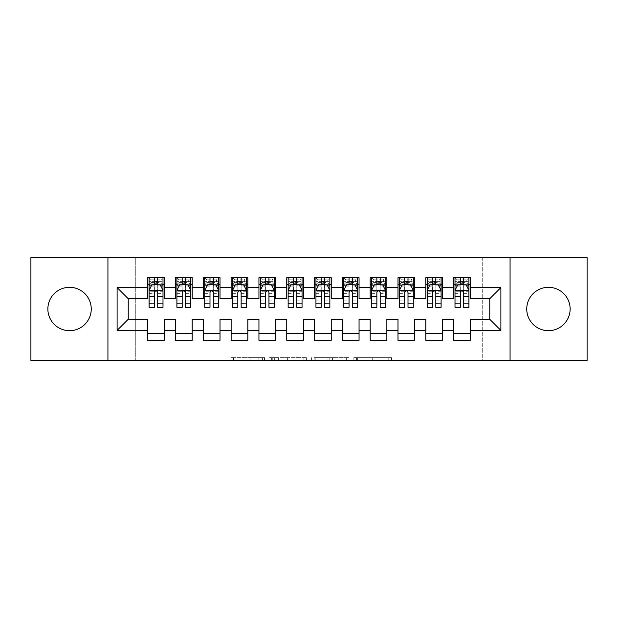 <?xml version="1.0" encoding="UTF-8"?>
<svg xmlns="http://www.w3.org/2000/svg" width="618" height="618" viewBox="0 0 618 618"><rect width="100%" height="100%" fill="white"/><g stroke="black" fill="none" stroke-linecap="round" stroke-linejoin="round"><path stroke-width="0.46" stroke-dasharray="3.09 2.32" d="M264.504 360.449L233.589 360.449L264.504 360.449L264.504 357.667L250.105 357.667L250.105 360.449L250.105 357.667L264.504 357.667L264.504 360.449L264.504 357.667L250.105 357.667L250.105 360.449L250.105 357.667L264.504 357.667L233.589 357.667L264.504 357.667M548.444 287.308A21.692 21.692 0 0 0 526.752 309A21.692 21.692 0 0 0 548.444 330.692A21.692 21.692 0 0 0 570.136 309A21.692 21.692 0 0 0 548.444 287.308M69.556 287.308A21.692 21.692 0 0 0 47.864 309A21.692 21.692 0 0 0 69.556 330.692A21.692 21.692 0 0 0 91.248 309A21.692 21.692 0 0 0 69.556 287.308M388.776 360.449L356.563 360.449L388.776 360.449L388.776 357.667L374.995 357.667L391.503 357.667L391.503 360.449L391.503 357.667L356.563 357.667L391.503 357.667L391.503 360.449L391.503 357.667L388.776 357.667L388.776 360.449M372.26 360.449L357.66 360.449L372.26 360.449L372.26 357.667L374.995 357.667L372.26 357.667L372.26 360.449L372.26 357.667L357.66 357.667L357.66 360.449L357.66 357.667L372.26 357.667L372.26 360.449M353.836 360.449L356.563 360.449L353.836 360.449L353.836 357.667L356.563 357.667L353.836 357.667L353.836 360.449M230.862 360.449L233.589 360.449L230.862 360.449L230.862 357.667L233.589 357.667L230.862 357.667L230.862 360.449M482.256 360.449L135.744 360.449L135.744 257.551L482.256 257.551L482.256 360.449L587.1 360.449L587.1 257.551L482.256 257.551L482.256 360.449M30.9 360.449L135.744 360.449L135.744 257.551L30.9 257.551L30.9 360.449M306.613 360.449L303.878 360.449L306.613 360.449L306.613 357.667L306.613 360.449M271.673 360.449L303.878 360.449L268.938 360.449L271.673 360.449L271.673 357.667L306.613 357.667L268.938 357.667L268.938 360.449L268.938 357.667L271.673 357.667L271.673 360.449M314.122 360.449L349.062 360.449L311.387 360.449L314.122 360.449L314.122 357.667L349.062 357.667L349.062 360.449L349.062 357.667L332.546 357.667L332.546 360.449M442.488 333.334L442.488 340.286L425.802 340.286L425.802 333.334L442.488 333.334L442.488 319.29L453.612 319.29L453.612 333.334L470.298 333.334L470.298 319.29L489.765 319.29L489.765 298.71L470.298 298.71L470.298 277.714L453.612 277.714L453.612 284.666L470.298 284.666M425.802 277.714L442.488 277.714L442.488 284.666L425.802 284.666L425.802 277.714M386.868 333.334L386.868 340.286L370.182 340.286L370.182 333.334L386.868 333.334L386.868 319.29L397.992 319.29L397.992 333.334L414.678 333.334L414.678 319.29L425.802 319.29L425.802 333.334M370.182 277.714L386.868 277.714L386.868 284.666L370.182 284.666L370.182 277.714M331.248 333.334L331.248 340.286L314.562 340.286L314.562 333.334L331.248 333.334L331.248 319.29L342.372 319.29L342.372 333.334L359.058 333.334L359.058 319.29L370.182 319.29L370.182 333.334M314.562 277.714L331.248 277.714L331.248 284.666L314.562 284.666L314.562 277.714M275.628 333.334L275.628 340.286L258.942 340.286L258.942 333.334L275.628 333.334L275.628 319.29L286.752 319.29L286.752 333.334L303.438 333.334L303.438 319.29L314.562 319.29L314.562 333.334M258.942 277.714L275.628 277.714L275.628 284.666L258.942 284.666L258.942 277.714M220.008 333.334L220.008 340.286L203.322 340.286L203.322 333.334L220.008 333.334L220.008 319.29L231.132 319.29L231.132 333.334L247.818 333.334L247.818 319.29L258.942 319.29L258.942 333.334M203.322 277.714L220.008 277.714L220.008 284.666L203.322 284.666L203.322 277.714M164.388 333.334L164.388 340.286L147.702 340.286L147.702 333.334L164.388 333.334L164.388 319.29L175.512 319.29L175.512 333.334L192.198 333.334L192.198 319.29L203.322 319.29L203.322 333.334M147.702 277.714L164.388 277.714L164.388 284.666L147.702 284.666L147.702 277.714M175.512 277.714L192.198 277.714L192.198 284.666L175.512 284.666L175.512 277.714M192.198 333.334L192.198 340.286L175.512 340.286L175.512 333.334M231.132 277.714L247.818 277.714L247.818 284.666L231.132 284.666L231.132 277.714M247.818 333.334L247.818 340.286L231.132 340.286L231.132 333.334M286.752 277.714L303.438 277.714L303.438 284.666L286.752 284.666L286.752 277.714M303.438 333.334L303.438 340.286L286.752 340.286L286.752 333.334M342.372 277.714L359.058 277.714L359.058 284.666L342.372 284.666L342.372 277.714M359.058 333.334L359.058 340.286L342.372 340.286L342.372 333.334M397.992 277.714L414.678 277.714L414.678 284.666L397.992 284.666L397.992 277.714M414.678 333.334L414.678 340.286L397.992 340.286L397.992 333.334M470.298 333.334L470.298 340.286L453.612 340.286L453.612 333.334M453.612 284.666L453.612 298.71L442.488 298.71L442.488 284.666M425.802 284.666L425.802 298.71L414.678 298.71L414.678 284.666M397.992 284.666L397.992 298.71L386.868 298.71L386.868 284.666M370.182 284.666L370.182 298.71L359.058 298.71L359.058 284.666M342.372 284.666L342.372 298.71L331.248 298.71L331.248 284.666M314.562 284.666L314.562 298.71L303.438 298.71L303.438 284.666M286.752 284.666L286.752 298.71L275.628 298.71L275.628 284.666M258.942 284.666L258.942 298.71L247.818 298.71L247.818 284.666M231.132 284.666L231.132 298.71L220.008 298.71L220.008 284.666M203.322 284.666L203.322 298.71L192.198 298.71L192.198 284.666M147.702 284.666L147.702 298.71L128.235 298.71L128.235 319.29L147.702 319.29L147.702 333.334M175.512 284.666L175.512 298.71L164.388 298.71L164.388 284.666M460.286 284.666L468.907 284.666L468.907 277.714L455.002 277.714L455.002 307.331M432.476 284.666L441.097 284.666L441.097 277.714L427.192 277.714L427.192 307.331M404.666 284.666L413.287 284.666L413.287 277.714L399.382 277.714L399.382 307.331M376.856 284.666L385.477 284.666L385.477 277.714L371.572 277.714L371.572 307.331M349.046 284.666L357.667 284.666L357.667 277.714L343.762 277.714L343.762 307.331M321.236 284.666L329.857 284.666L329.857 277.714L315.952 277.714L315.952 307.331M293.426 284.666L302.048 284.666L302.048 277.714L288.142 277.714L288.142 307.331M265.616 284.666L274.238 284.666L274.238 277.714L260.332 277.714L260.332 307.331M237.806 284.666L246.427 284.666L246.427 277.714L232.522 277.714L232.522 307.331M209.996 284.666L218.617 284.666L218.617 277.714L204.712 277.714L204.712 307.331M182.186 284.666L190.808 284.666L190.808 277.714L176.903 277.714L176.903 307.331M154.376 284.666L162.998 284.666L162.998 277.714L149.093 277.714L149.093 307.331M107.934 360.449L107.934 257.551M510.066 257.551L510.066 360.449M274.67 360.449L278.633 360.449L274.67 360.449L274.67 357.667L272.762 357.667L272.762 360.449L272.762 357.667L278.633 357.667L274.67 357.667L274.67 360.449M278.633 360.449L287.37 360.449L278.633 360.449L278.633 357.667L287.37 357.667L287.37 360.449L287.37 357.667L278.633 357.667L278.633 360.449M314.122 357.667L329.811 357.667L329.811 360.449L329.811 357.667L327.084 357.667L329.811 357.667L329.811 360.449L329.811 357.667L332.546 357.667M315.211 357.667L315.211 360.449L315.211 357.667M311.387 357.667L311.387 360.449L311.387 357.667M162.998 307.331L162.998 281.329L149.093 281.329L154.376 281.329L154.376 277.714L162.998 277.714L160.912 279.799L160.912 282.58L151.178 282.58L151.178 279.799L160.912 279.799M149.093 290.367L149.093 303.716L149.093 290.367L151.873 284.805L160.216 284.805L162.998 290.367L162.998 303.716L162.998 290.367M162.998 291.766L157.714 291.766L157.714 281.329L162.998 281.329L162.998 284.666L157.714 284.666M154.376 307.331L154.376 291.766L149.093 291.766M149.093 290.8L154.376 290.8L154.376 303.716L154.376 292.453C155.489 290.344 156.601 290.344 157.714 292.453L157.714 303.716L157.714 290.8L162.998 290.8M151.178 279.799L149.093 277.714L154.376 277.714M154.376 281.329L154.376 291.766M154.376 290.8L154.376 284.805M157.714 284.805L157.714 290.8M157.714 291.766L157.714 307.331M151.178 282.58L149.093 284.666L162.998 284.666L160.912 282.58M157.714 281.329L157.714 277.714M190.808 307.331L190.808 281.329L176.903 281.329L182.186 281.329L182.186 277.714L190.808 277.714L188.722 279.799L188.722 282.58L178.988 282.58L178.988 279.799L188.722 279.799M176.903 290.367L176.903 303.716L176.903 290.367L179.683 284.805L188.026 284.805L190.808 290.367L190.808 303.716L190.808 290.367M190.808 291.766L185.524 291.766L185.524 281.329L190.808 281.329L190.808 284.666L185.524 284.666M182.186 307.331L182.186 291.766L176.903 291.766M176.903 290.8L182.186 290.8L182.186 303.716L182.186 292.453C183.299 290.344 184.411 290.344 185.524 292.453L185.524 303.716L185.524 290.8L190.808 290.8M178.988 279.799L176.903 277.714L182.186 277.714M182.186 281.329L182.186 291.766M182.186 290.8L182.186 284.805M185.524 284.805L185.524 290.8M185.524 291.766L185.524 307.331M178.988 282.58L176.903 284.666L190.808 284.666L188.722 282.58M185.524 281.329L185.524 277.714M218.617 307.331L218.617 281.329L204.712 281.329L209.996 281.329L209.996 277.714L218.617 277.714L216.532 279.799L216.532 282.58L206.798 282.58L206.798 279.799L216.532 279.799M204.712 290.367L204.712 303.716L204.712 290.367L207.494 284.805L215.836 284.805L218.617 290.367L218.617 303.716L218.617 290.367M218.617 291.766L213.334 291.766L213.334 281.329L218.617 281.329L218.617 284.666L213.334 284.666M209.996 307.331L209.996 291.766L204.712 291.766M204.712 290.8L209.996 290.8L209.996 303.716L209.996 292.453C211.109 290.344 212.221 290.344 213.334 292.453L213.334 303.716L213.334 290.8L218.617 290.8M206.798 279.799L204.712 277.714L209.996 277.714M209.996 281.329L209.996 291.766M209.996 290.8L209.996 284.805M213.334 284.805L213.334 290.8M213.334 291.766L213.334 307.331M206.798 282.58L204.712 284.666L218.617 284.666L216.532 282.58M213.334 281.329L213.334 277.714M246.427 307.331L246.427 281.329L232.522 281.329L237.806 281.329L237.806 277.714L246.427 277.714L244.342 279.799L244.342 282.58L234.608 282.58L234.608 279.799L244.342 279.799M232.522 290.367L232.522 303.716L232.522 290.367L235.304 284.805L243.646 284.805L246.427 290.367L246.427 303.716L246.427 290.367M246.427 291.766L241.144 291.766L241.144 281.329L246.427 281.329L246.427 284.666L241.144 284.666M237.806 307.331L237.806 291.766L232.522 291.766M232.522 290.8L237.806 290.8L237.806 303.716L237.806 292.453C238.919 290.344 240.031 290.344 241.144 292.453L241.144 303.716L241.144 290.8L246.427 290.8M234.608 279.799L232.522 277.714L237.806 277.714M237.806 281.329L237.806 291.766M237.806 290.8L237.806 284.805M241.144 284.805L241.144 290.8M241.144 291.766L241.144 307.331M234.608 282.58L232.522 284.666L246.427 284.666L244.342 282.58M241.144 281.329L241.144 277.714M274.238 307.331L274.238 281.329L260.332 281.329L265.616 281.329L265.616 277.714L274.238 277.714L272.152 279.799L272.152 282.58L262.418 282.58L262.418 279.799L272.152 279.799M260.332 290.367L260.332 303.716L260.332 290.367L263.113 284.805L271.456 284.805L274.238 290.367L274.238 303.716L274.238 290.367M274.238 291.766L268.954 291.766L268.954 281.329L274.238 281.329L274.238 284.666L268.954 284.666M265.616 307.331L265.616 291.766L260.332 291.766M260.332 290.8L265.616 290.8L265.616 303.716L265.616 292.453C266.729 290.344 267.841 290.344 268.954 292.453L268.954 303.716L268.954 290.8L274.238 290.8M262.418 279.799L260.332 277.714L265.616 277.714M265.616 281.329L265.616 291.766M265.616 290.8L265.616 284.805M268.954 284.805L268.954 290.8M268.954 291.766L268.954 307.331M262.418 282.58L260.332 284.666L274.238 284.666L272.152 282.58M268.954 281.329L268.954 277.714M302.048 307.331L302.048 281.329L288.142 281.329L293.426 281.329L293.426 277.714L302.048 277.714L299.962 279.799L299.962 282.58L290.228 282.58L290.228 279.799L299.962 279.799M288.142 290.367L288.142 303.716L288.142 290.367L290.923 284.805L299.266 284.805L302.048 290.367L302.048 303.716L302.048 290.367M302.048 291.766L296.764 291.766L296.764 281.329L302.048 281.329L302.048 284.666L296.764 284.666M293.426 307.331L293.426 291.766L288.142 291.766M288.142 290.8L293.426 290.8L293.426 303.716L293.426 292.453C294.539 290.344 295.651 290.344 296.764 292.453L296.764 303.716L296.764 290.8L302.048 290.8M290.228 279.799L288.142 277.714L293.426 277.714M293.426 281.329L293.426 291.766M293.426 290.8L293.426 284.805M296.764 284.805L296.764 290.8M296.764 291.766L296.764 307.331M290.228 282.58L288.142 284.666L302.048 284.666L299.962 282.58M296.764 281.329L296.764 277.714M329.857 307.331L329.857 281.329L315.952 281.329L321.236 281.329L321.236 277.714L329.857 277.714L327.772 279.799L327.772 282.58L318.038 282.58L318.038 279.799L327.772 279.799M315.952 290.367L315.952 303.716L315.952 290.367L318.733 284.805L327.076 284.805L329.857 290.367L329.857 303.716L329.857 290.367M329.857 291.766L324.574 291.766L324.574 281.329L329.857 281.329L329.857 284.666L324.574 284.666M321.236 307.331L321.236 291.766L315.952 291.766M315.952 290.8L321.236 290.8L321.236 303.716L321.236 292.453C322.349 290.344 323.461 290.344 324.574 292.453L324.574 303.716L324.574 290.8L329.857 290.8M318.038 279.799L315.952 277.714L321.236 277.714M321.236 281.329L321.236 291.766M321.236 290.8L321.236 284.805M324.574 284.805L324.574 290.8M324.574 291.766L324.574 307.331M318.038 282.58L315.952 284.666L329.857 284.666L327.772 282.58M324.574 281.329L324.574 277.714M357.667 307.331L357.667 281.329L343.762 281.329L349.046 281.329L349.046 277.714L357.667 277.714L355.582 279.799L355.582 282.58L345.848 282.58L345.848 279.799L355.582 279.799M343.762 290.367L343.762 303.716L343.762 290.367L346.543 284.805L354.886 284.805L357.667 290.367L357.667 303.716L357.667 290.367M357.667 291.766L352.384 291.766L352.384 281.329L357.667 281.329L357.667 284.666L352.384 284.666M349.046 307.331L349.046 291.766L343.762 291.766M343.762 290.8L349.046 290.8L349.046 303.716L349.046 292.453C350.159 290.344 351.271 290.344 352.384 292.453L352.384 303.716L352.384 290.8L357.667 290.8M345.848 279.799L343.762 277.714L349.046 277.714M349.046 281.329L349.046 291.766M349.046 290.8L349.046 284.805M352.384 284.805L352.384 290.8M352.384 291.766L352.384 307.331M345.848 282.58L343.762 284.666L357.667 284.666L355.582 282.58M352.384 281.329L352.384 277.714M385.477 307.331L385.477 281.329L371.572 281.329L376.856 281.329L376.856 277.714L385.477 277.714L383.392 279.799L383.392 282.58L373.658 282.58L373.658 279.799L383.392 279.799M371.572 290.367L371.572 303.716L371.572 290.367L374.353 284.805L382.696 284.805L385.477 290.367L385.477 303.716L385.477 290.367M385.477 291.766L380.194 291.766L380.194 281.329L385.477 281.329L385.477 284.666L380.194 284.666M376.856 307.331L376.856 291.766L371.572 291.766M371.572 290.8L376.856 290.8L376.856 303.716L376.856 292.453C377.969 290.344 379.081 290.344 380.194 292.453L380.194 303.716L380.194 290.8L385.477 290.8M373.658 279.799L371.572 277.714L376.856 277.714M376.856 281.329L376.856 291.766M376.856 290.8L376.856 284.805M380.194 284.805L380.194 290.8M380.194 291.766L380.194 307.331M373.658 282.58L371.572 284.666L385.477 284.666L383.392 282.58M380.194 281.329L380.194 277.714M413.287 307.331L413.287 281.329L399.382 281.329L404.666 281.329L404.666 277.714L413.287 277.714L411.202 279.799L411.202 282.58L401.468 282.58L401.468 279.799L411.202 279.799M399.382 290.367L399.382 303.716L399.382 290.367L402.163 284.805L410.506 284.805L413.287 290.367L413.287 303.716L413.287 290.367M413.287 291.766L408.004 291.766L408.004 281.329L413.287 281.329L413.287 284.666L408.004 284.666M404.666 307.331L404.666 291.766L399.382 291.766M399.382 290.8L404.666 290.8L404.666 303.716L404.666 292.453C405.779 290.344 406.891 290.344 408.004 292.453L408.004 303.716L408.004 290.8L413.287 290.8M401.468 279.799L399.382 277.714L404.666 277.714M404.666 281.329L404.666 291.766M404.666 290.8L404.666 284.805M408.004 284.805L408.004 290.8M408.004 291.766L408.004 307.331M401.468 282.58L399.382 284.666L413.287 284.666L411.202 282.58M408.004 281.329L408.004 277.714M441.097 307.331L441.097 281.329L427.192 281.329L432.476 281.329L432.476 277.714L441.097 277.714L439.012 279.799L439.012 282.58L429.278 282.58L429.278 279.799L439.012 279.799M427.192 290.367L427.192 303.716L427.192 290.367L429.974 284.805L438.316 284.805L441.097 290.367L441.097 303.716L441.097 290.367M441.097 291.766L435.814 291.766L435.814 281.329L441.097 281.329L441.097 284.666L435.814 284.666M432.476 307.331L432.476 291.766L427.192 291.766M427.192 290.8L432.476 290.8L432.476 303.716L432.476 292.453C433.589 290.344 434.701 290.344 435.814 292.453L435.814 303.716L435.814 290.8L441.097 290.8M429.278 279.799L427.192 277.714L432.476 277.714M432.476 281.329L432.476 291.766M432.476 290.8L432.476 284.805M435.814 284.805L435.814 290.8M435.814 291.766L435.814 307.331M429.278 282.58L427.192 284.666L441.097 284.666L439.012 282.58M435.814 281.329L435.814 277.714M468.907 307.331L468.907 281.329L455.002 281.329L460.286 281.329L460.286 277.714L468.907 277.714L466.822 279.799L466.822 282.58L457.088 282.58L457.088 279.799L466.822 279.799M455.002 290.367L455.002 303.716L455.002 290.367L457.784 284.805L466.126 284.805L468.907 290.367L468.907 303.716L468.907 290.367M468.907 291.766L463.624 291.766L463.624 281.329L468.907 281.329L468.907 284.666L463.624 284.666M460.286 307.331L460.286 291.766L455.002 291.766M455.002 290.8L460.286 290.8L460.286 303.716L460.286 292.453C461.399 290.344 462.511 290.344 463.624 292.453L463.624 303.716L463.624 290.8L468.907 290.8M457.088 279.799L455.002 277.714L460.286 277.714M460.286 281.329L460.286 291.766M460.286 290.8L460.286 284.805M463.624 284.805L463.624 290.8M463.624 291.766L463.624 307.331M457.088 282.58L455.002 284.666L468.907 284.666L466.822 282.58M463.624 281.329L463.624 277.714M262.596 357.667L262.596 360.449L262.596 357.667M258.842 357.667L258.842 360.449L258.842 357.667M233.589 357.667L233.589 360.449L233.589 357.667M303.878 357.667L303.878 360.449L303.878 357.667M346.327 357.667L346.327 360.449L346.327 357.667M327.084 357.667L327.084 360.449L327.084 357.667M317.938 357.667L317.938 360.449L317.938 357.667M374.995 357.667L374.995 360.449L374.995 357.667M356.563 357.667L356.563 360.449L356.563 357.667M149.162 290.228L162.928 290.228M149.093 300.819L154.376 300.819M154.376 286.111L149.093 286.111M162.998 286.111L157.714 286.111M151.704 285.137L154.376 285.137M157.714 285.137L160.386 285.137M157.714 300.819L162.998 300.819M149.093 293.365L154.376 293.365M157.714 293.365L162.998 293.365M162.998 283.098L157.714 283.098M154.376 283.098L149.093 283.098M176.972 290.228L190.738 290.228M176.903 300.819L182.186 300.819M182.186 286.111L176.903 286.111M190.808 286.111L185.524 286.111M179.514 285.137L182.186 285.137M185.524 285.137L188.196 285.137M185.524 300.819L190.808 300.819M176.903 293.365L182.186 293.365M185.524 293.365L190.808 293.365M190.808 283.098L185.524 283.098M182.186 283.098L176.903 283.098M204.782 290.228L218.548 290.228M204.712 300.819L209.996 300.819M209.996 286.111L204.712 286.111M218.617 286.111L213.334 286.111M207.324 285.137L209.996 285.137M213.334 285.137L216.006 285.137M213.334 300.819L218.617 300.819M204.712 293.365L209.996 293.365M213.334 293.365L218.617 293.365M218.617 283.098L213.334 283.098M209.996 283.098L204.712 283.098M232.592 290.228L246.358 290.228M232.522 300.819L237.806 300.819M237.806 286.111L232.522 286.111M246.427 286.111L241.144 286.111M235.134 285.137L237.806 285.137M241.144 285.137L243.816 285.137M241.144 300.819L246.427 300.819M232.522 293.365L237.806 293.365M241.144 293.365L246.427 293.365M246.427 283.098L241.144 283.098M237.806 283.098L232.522 283.098M260.402 290.228L274.168 290.228M260.332 300.819L265.616 300.819M265.616 286.111L260.332 286.111M274.238 286.111L268.954 286.111M262.944 285.137L265.616 285.137M268.954 285.137L271.626 285.137M268.954 300.819L274.238 300.819M260.332 293.365L265.616 293.365M268.954 293.365L274.238 293.365M274.238 283.098L268.954 283.098M265.616 283.098L260.332 283.098M288.212 290.228L301.978 290.228M288.142 300.819L293.426 300.819M293.426 286.111L288.142 286.111M302.048 286.111L296.764 286.111M290.754 285.137L293.426 285.137M296.764 285.137L299.436 285.137M296.764 300.819L302.048 300.819M288.142 293.365L293.426 293.365M296.764 293.365L302.048 293.365M302.048 283.098L296.764 283.098M293.426 283.098L288.142 283.098M316.022 290.228L329.788 290.228M315.952 300.819L321.236 300.819M321.236 286.111L315.952 286.111M329.857 286.111L324.574 286.111M318.564 285.137L321.236 285.137M324.574 285.137L327.246 285.137M324.574 300.819L329.857 300.819M315.952 293.365L321.236 293.365M324.574 293.365L329.857 293.365M329.857 283.098L324.574 283.098M321.236 283.098L315.952 283.098M343.832 290.228L357.598 290.228M343.762 300.819L349.046 300.819M349.046 286.111L343.762 286.111M357.667 286.111L352.384 286.111M346.374 285.137L349.046 285.137M352.384 285.137L355.056 285.137M352.384 300.819L357.667 300.819M343.762 293.365L349.046 293.365M352.384 293.365L357.667 293.365M357.667 283.098L352.384 283.098M349.046 283.098L343.762 283.098M371.642 290.228L385.408 290.228M371.572 300.819L376.856 300.819M376.856 286.111L371.572 286.111M385.477 286.111L380.194 286.111M374.184 285.137L376.856 285.137M380.194 285.137L382.866 285.137M380.194 300.819L385.477 300.819M371.572 293.365L376.856 293.365M380.194 293.365L385.477 293.365M385.477 283.098L380.194 283.098M376.856 283.098L371.572 283.098M399.452 290.228L413.218 290.228M399.382 300.819L404.666 300.819M404.666 286.111L399.382 286.111M413.287 286.111L408.004 286.111M401.994 285.137L404.666 285.137M408.004 285.137L410.676 285.137M408.004 300.819L413.287 300.819M399.382 293.365L404.666 293.365M408.004 293.365L413.287 293.365M413.287 283.098L408.004 283.098M404.666 283.098L399.382 283.098M427.262 290.228L441.028 290.228M427.192 300.819L432.476 300.819M432.476 286.111L427.192 286.111M441.097 286.111L435.814 286.111M429.804 285.137L432.476 285.137M435.814 285.137L438.486 285.137M435.814 300.819L441.097 300.819M427.192 293.365L432.476 293.365M435.814 293.365L441.097 293.365M441.097 283.098L435.814 283.098M432.476 283.098L427.192 283.098M455.072 290.228L468.838 290.228M455.002 300.819L460.286 300.819M460.286 286.111L455.002 286.111M468.907 286.111L463.624 286.111M457.614 285.137L460.286 285.137M463.624 285.137L466.296 285.137M463.624 300.819L468.907 300.819M455.002 293.365L460.286 293.365M463.624 293.365L468.907 293.365M468.907 283.098L463.624 283.098M460.286 283.098L455.002 283.098M149.093 303.716L154.376 303.716M157.714 303.716L162.998 303.716M176.903 303.716L182.186 303.716M185.524 303.716L190.808 303.716M204.712 303.716L209.996 303.716M213.334 303.716L218.617 303.716M232.522 303.716L237.806 303.716M241.144 303.716L246.427 303.716M260.332 303.716L265.616 303.716M268.954 303.716L274.238 303.716M288.142 303.716L293.426 303.716M296.764 303.716L302.048 303.716M315.952 303.716L321.236 303.716M324.574 303.716L329.857 303.716M343.762 303.716L349.046 303.716M352.384 303.716L357.667 303.716M371.572 303.716L376.856 303.716M380.194 303.716L385.477 303.716M399.382 303.716L404.666 303.716M408.004 303.716L413.287 303.716M427.192 303.716L432.476 303.716M435.814 303.716L441.097 303.716M455.002 303.716L460.286 303.716M463.624 303.716L468.907 303.716"/><path stroke-width="0.93" d="M548.444 287.308A21.692 21.692 0 0 0 526.752 309A21.692 21.692 0 0 0 548.444 330.692A21.692 21.692 0 0 0 570.136 309A21.692 21.692 0 0 0 548.444 287.308M69.556 287.308A21.692 21.692 0 0 0 47.864 309A21.692 21.692 0 0 0 69.556 330.692A21.692 21.692 0 0 0 91.248 309A21.692 21.692 0 0 0 69.556 287.308M510.066 360.449L587.1 360.449L587.1 257.551L510.066 257.551L510.066 360.449L107.934 360.449L107.934 257.551L30.9 257.551L30.9 360.449L107.934 360.449M510.066 257.551L107.934 257.551M117.111 330.414L117.111 287.586L147.702 287.586L147.702 298.71L128.235 298.71L128.235 319.29L117.111 330.414L147.702 330.414L147.702 340.286L164.388 340.286L164.388 330.414L175.512 330.414L175.512 340.286L192.198 340.286L192.198 330.414L203.322 330.414L203.322 340.286L220.008 340.286L220.008 330.414L231.132 330.414L231.132 340.286L247.818 340.286L247.818 330.414L258.942 330.414L258.942 340.286L275.628 340.286L275.628 330.414L286.752 330.414L286.752 340.286L303.438 340.286L303.438 330.414L314.562 330.414L314.562 340.286L331.248 340.286L331.248 330.414L342.372 330.414L342.372 340.286L359.058 340.286L359.058 330.414L370.182 330.414L370.182 340.286L386.868 340.286L386.868 330.414L397.992 330.414L397.992 340.286L414.678 340.286L414.678 330.414L425.802 330.414L425.802 340.286L442.488 340.286L442.488 330.414L453.612 330.414L453.612 340.286L470.298 340.286L470.298 319.29L489.765 319.29L489.765 298.71L470.298 298.71L470.298 287.586L500.889 287.586L500.889 330.414L470.298 330.414M470.298 287.586L470.298 277.714L453.612 277.714L453.612 287.586L442.488 287.586L442.488 277.714L425.802 277.714L425.802 287.586L414.678 287.586L414.678 277.714L397.992 277.714L397.992 287.586L386.868 287.586L386.868 277.714L370.182 277.714L370.182 287.586L359.058 287.586L359.058 277.714L342.372 277.714L342.372 287.586L331.248 287.586L331.248 277.714L314.562 277.714L314.562 287.586L303.438 287.586L303.438 277.714L286.752 277.714L286.752 287.586L275.628 287.586L275.628 277.714L258.942 277.714L258.942 287.586L247.818 287.586L247.818 277.714L231.132 277.714L231.132 287.586L220.008 287.586L220.008 277.714L203.322 277.714L203.322 287.586L192.198 287.586L192.198 277.714L175.512 277.714L175.512 287.586L164.388 287.586L164.388 277.714L147.702 277.714L147.702 287.586M442.488 330.414L442.488 319.29L453.612 319.29L453.612 330.414M500.889 287.586L489.765 298.71M414.678 330.414L414.678 319.29L425.802 319.29L425.802 330.414M453.612 287.586L453.612 298.71L442.488 298.71L442.488 287.586M386.868 330.414L386.868 319.29L397.992 319.29L397.992 330.414M425.802 287.586L425.802 298.71L414.678 298.71L414.678 287.586M359.058 330.414L359.058 319.29L370.182 319.29L370.182 330.414M397.992 287.586L397.992 298.71L386.868 298.71L386.868 287.586M331.248 330.414L331.248 319.29L342.372 319.29L342.372 330.414M370.182 287.586L370.182 298.71L359.058 298.71L359.058 287.586M303.438 330.414L303.438 319.29L314.562 319.29L314.562 330.414M342.372 287.586L342.372 298.71L331.248 298.71L331.248 287.586M275.628 330.414L275.628 319.29L286.752 319.29L286.752 330.414M314.562 287.586L314.562 298.71L303.438 298.71L303.438 287.586M247.818 330.414L247.818 319.29L258.942 319.29L258.942 330.414M286.752 287.586L286.752 298.71L275.628 298.71L275.628 287.586M220.008 330.414L220.008 319.29L231.132 319.29L231.132 330.414M258.942 287.586L258.942 298.71L247.818 298.71L247.818 287.586M192.198 330.414L192.198 319.29L203.322 319.29L203.322 330.414M231.132 287.586L231.132 298.71L220.008 298.71L220.008 287.586M164.388 330.414L164.388 319.29L175.512 319.29L175.512 330.414M203.322 287.586L203.322 298.71L192.198 298.71L192.198 287.586M128.235 319.29L147.702 319.29L147.702 330.414M175.512 287.586L175.512 298.71L164.388 298.71L164.388 287.586M453.612 284.666L455.002 284.666M468.907 284.666L470.298 284.666M425.802 284.666L427.192 284.666M441.097 284.666L442.488 284.666M397.992 284.666L399.382 284.666M413.287 284.666L414.678 284.666M370.182 284.666L371.572 284.666M385.477 284.666L386.868 284.666M342.372 284.666L343.762 284.666M357.667 284.666L359.058 284.666M314.562 284.666L315.952 284.666M329.857 284.666L331.248 284.666M286.752 284.666L288.142 284.666M302.048 284.666L303.438 284.666M258.942 284.666L260.332 284.666M274.238 284.666L275.628 284.666M231.132 284.666L232.522 284.666M246.427 284.666L247.818 284.666M203.322 284.666L204.712 284.666M218.617 284.666L220.008 284.666M175.512 284.666L176.903 284.666M190.808 284.666L192.198 284.666M147.702 284.666L149.093 284.666M162.998 284.666L164.388 284.666M147.702 333.334L164.388 333.334M175.512 333.334L192.198 333.334M203.322 333.334L220.008 333.334M231.132 333.334L247.818 333.334M258.942 333.334L275.628 333.334M286.752 333.334L303.438 333.334M314.562 333.334L331.248 333.334M342.372 333.334L359.058 333.334M370.182 333.334L386.868 333.334M397.992 333.334L414.678 333.334M425.802 333.334L442.488 333.334M453.612 333.334L470.298 333.334M117.111 287.586L128.235 298.71M489.765 319.29L500.889 330.414M157.714 281.329L154.376 281.329M162.998 303.847L157.714 303.847L157.714 307.331L162.998 307.331L162.998 290.367L160.216 284.805L151.873 284.805L149.093 290.367L149.093 307.331L154.376 307.331L154.376 303.847L149.093 303.847M149.093 290.367L149.093 277.714M162.998 290.367L162.998 277.714M154.376 284.805L154.376 277.714M157.714 277.714L157.714 284.805M157.714 303.847L157.714 292.453C156.601 290.313 155.489 290.313 154.376 292.453L154.376 303.847M157.714 284.666L154.376 284.666M185.524 281.329L182.186 281.329M190.808 303.847L185.524 303.847L185.524 307.331L190.808 307.331L190.808 290.367L188.026 284.805L179.683 284.805L176.903 290.367L176.903 307.331L182.186 307.331L182.186 303.847L176.903 303.847M176.903 290.367L176.903 277.714M190.808 290.367L190.808 277.714M182.186 284.805L182.186 277.714M185.524 277.714L185.524 284.805M185.524 303.847L185.524 292.453C184.411 290.313 183.299 290.313 182.186 292.453L182.186 303.847M185.524 284.666L182.186 284.666M213.334 281.329L209.996 281.329M218.617 303.847L213.334 303.847L213.334 307.331L218.617 307.331L218.617 290.367L215.836 284.805L207.494 284.805L204.712 290.367L204.712 307.331L209.996 307.331L209.996 303.847L204.712 303.847M204.712 290.367L204.712 277.714M218.617 290.367L218.617 277.714M209.996 284.805L209.996 277.714M213.334 277.714L213.334 284.805M213.334 303.847L213.334 292.453C212.221 290.313 211.109 290.313 209.996 292.453L209.996 303.847M213.334 284.666L209.996 284.666M241.144 281.329L237.806 281.329M246.427 303.847L241.144 303.847L241.144 307.331L246.427 307.331L246.427 290.367L243.646 284.805L235.304 284.805L232.522 290.367L232.522 307.331L237.806 307.331L237.806 303.847L232.522 303.847M232.522 290.367L232.522 277.714M246.427 290.367L246.427 277.714M237.806 284.805L237.806 277.714M241.144 277.714L241.144 284.805M241.144 303.847L241.144 292.453C240.031 290.313 238.919 290.313 237.806 292.453L237.806 303.847M241.144 284.666L237.806 284.666M268.954 281.329L265.616 281.329M274.238 303.847L268.954 303.847L268.954 307.331L274.238 307.331L274.238 290.367L271.456 284.805L263.113 284.805L260.332 290.367L260.332 307.331L265.616 307.331L265.616 303.847L260.332 303.847M260.332 290.367L260.332 277.714M274.238 290.367L274.238 277.714M265.616 284.805L265.616 277.714M268.954 277.714L268.954 284.805M268.954 303.847L268.954 292.453C267.841 290.313 266.729 290.313 265.616 292.453L265.616 303.847M268.954 284.666L265.616 284.666M296.764 281.329L293.426 281.329M302.048 303.847L296.764 303.847L296.764 307.331L302.048 307.331L302.048 290.367L299.266 284.805L290.923 284.805L288.142 290.367L288.142 307.331L293.426 307.331L293.426 303.847L288.142 303.847M288.142 290.367L288.142 277.714M302.048 290.367L302.048 277.714M293.426 284.805L293.426 277.714M296.764 277.714L296.764 284.805M296.764 303.847L296.764 292.453C295.651 290.313 294.539 290.313 293.426 292.453L293.426 303.847M296.764 284.666L293.426 284.666M324.574 281.329L321.236 281.329M329.857 303.847L324.574 303.847L324.574 307.331L329.857 307.331L329.857 290.367L327.076 284.805L318.733 284.805L315.952 290.367L315.952 307.331L321.236 307.331L321.236 303.847L315.952 303.847M315.952 290.367L315.952 277.714M329.857 290.367L329.857 277.714M321.236 284.805L321.236 277.714M324.574 277.714L324.574 284.805M324.574 303.847L324.574 292.453C323.461 290.313 322.349 290.313 321.236 292.453L321.236 303.847M324.574 284.666L321.236 284.666M352.384 281.329L349.046 281.329M357.667 303.847L352.384 303.847L352.384 307.331L357.667 307.331L357.667 290.367L354.886 284.805L346.543 284.805L343.762 290.367L343.762 307.331L349.046 307.331L349.046 303.847L343.762 303.847M343.762 290.367L343.762 277.714M357.667 290.367L357.667 277.714M349.046 284.805L349.046 277.714M352.384 277.714L352.384 284.805M352.384 303.847L352.384 292.453C351.271 290.313 350.159 290.313 349.046 292.453L349.046 303.847M352.384 284.666L349.046 284.666M380.194 281.329L376.856 281.329M385.477 303.847L380.194 303.847L380.194 307.331L385.477 307.331L385.477 290.367L382.696 284.805L374.353 284.805L371.572 290.367L371.572 307.331L376.856 307.331L376.856 303.847L371.572 303.847M371.572 290.367L371.572 277.714M385.477 290.367L385.477 277.714M376.856 284.805L376.856 277.714M380.194 277.714L380.194 284.805M380.194 303.847L380.194 292.453C379.081 290.313 377.969 290.313 376.856 292.453L376.856 303.847M380.194 284.666L376.856 284.666M408.004 281.329L404.666 281.329M413.287 303.847L408.004 303.847L408.004 307.331L413.287 307.331L413.287 290.367L410.506 284.805L402.163 284.805L399.382 290.367L399.382 307.331L404.666 307.331L404.666 303.847L399.382 303.847M399.382 290.367L399.382 277.714M413.287 290.367L413.287 277.714M404.666 284.805L404.666 277.714M408.004 277.714L408.004 284.805M408.004 303.847L408.004 292.453C406.891 290.313 405.779 290.313 404.666 292.453L404.666 303.847M408.004 284.666L404.666 284.666M435.814 281.329L432.476 281.329M441.097 303.847L435.814 303.847L435.814 307.331L441.097 307.331L441.097 290.367L438.316 284.805L429.974 284.805L427.192 290.367L427.192 307.331L432.476 307.331L432.476 303.847L427.192 303.847M427.192 290.367L427.192 277.714M441.097 290.367L441.097 277.714M432.476 284.805L432.476 277.714M435.814 277.714L435.814 284.805M435.814 303.847L435.814 292.453C434.701 290.313 433.589 290.313 432.476 292.453L432.476 303.847M435.814 284.666L432.476 284.666M463.624 281.329L460.286 281.329M468.907 303.847L463.624 303.847L463.624 307.331L468.907 307.331L468.907 290.367L466.126 284.805L457.784 284.805L455.002 290.367L455.002 307.331L460.286 307.331L460.286 303.847L455.002 303.847M455.002 290.367L455.002 277.714M468.907 290.367L468.907 277.714M460.286 284.805L460.286 277.714M463.624 277.714L463.624 284.805M463.624 303.847L463.624 292.453C462.511 290.313 461.399 290.313 460.286 292.453L460.286 303.847M463.624 284.666L460.286 284.666M162.928 290.228L149.162 290.228M149.093 285.137L151.704 285.137M160.386 285.137L162.998 285.137M154.376 296.393L149.093 296.393M162.998 296.393L157.714 296.393M157.714 283.098L154.376 283.098M190.738 290.228L176.972 290.228M176.903 285.137L179.514 285.137M188.196 285.137L190.808 285.137M182.186 296.393L176.903 296.393M190.808 296.393L185.524 296.393M185.524 283.098L182.186 283.098M218.548 290.228L204.782 290.228M204.712 285.137L207.324 285.137M216.006 285.137L218.617 285.137M209.996 296.393L204.712 296.393M218.617 296.393L213.334 296.393M213.334 283.098L209.996 283.098M246.358 290.228L232.592 290.228M232.522 285.137L235.134 285.137M243.816 285.137L246.427 285.137M237.806 296.393L232.522 296.393M246.427 296.393L241.144 296.393M241.144 283.098L237.806 283.098M274.168 290.228L260.402 290.228M260.332 285.137L262.944 285.137M271.626 285.137L274.238 285.137M265.616 296.393L260.332 296.393M274.238 296.393L268.954 296.393M268.954 283.098L265.616 283.098M301.978 290.228L288.212 290.228M288.142 285.137L290.754 285.137M299.436 285.137L302.048 285.137M293.426 296.393L288.142 296.393M302.048 296.393L296.764 296.393M296.764 283.098L293.426 283.098M329.788 290.228L316.022 290.228M315.952 285.137L318.564 285.137M327.246 285.137L329.857 285.137M321.236 296.393L315.952 296.393M329.857 296.393L324.574 296.393M324.574 283.098L321.236 283.098M357.598 290.228L343.832 290.228M343.762 285.137L346.374 285.137M355.056 285.137L357.667 285.137M349.046 296.393L343.762 296.393M357.667 296.393L352.384 296.393M352.384 283.098L349.046 283.098M385.408 290.228L371.642 290.228M371.572 285.137L374.184 285.137M382.866 285.137L385.477 285.137M376.856 296.393L371.572 296.393M385.477 296.393L380.194 296.393M380.194 283.098L376.856 283.098M413.218 290.228L399.452 290.228M399.382 285.137L401.994 285.137M410.676 285.137L413.287 285.137M404.666 296.393L399.382 296.393M413.287 296.393L408.004 296.393M408.004 283.098L404.666 283.098M441.028 290.228L427.262 290.228M427.192 285.137L429.804 285.137M438.486 285.137L441.097 285.137M432.476 296.393L427.192 296.393M441.097 296.393L435.814 296.393M435.814 283.098L432.476 283.098M468.838 290.228L455.072 290.228M455.002 285.137L457.614 285.137M466.296 285.137L468.907 285.137M460.286 296.393L455.002 296.393M468.907 296.393L463.624 296.393M463.624 283.098L460.286 283.098"/></g></svg>
